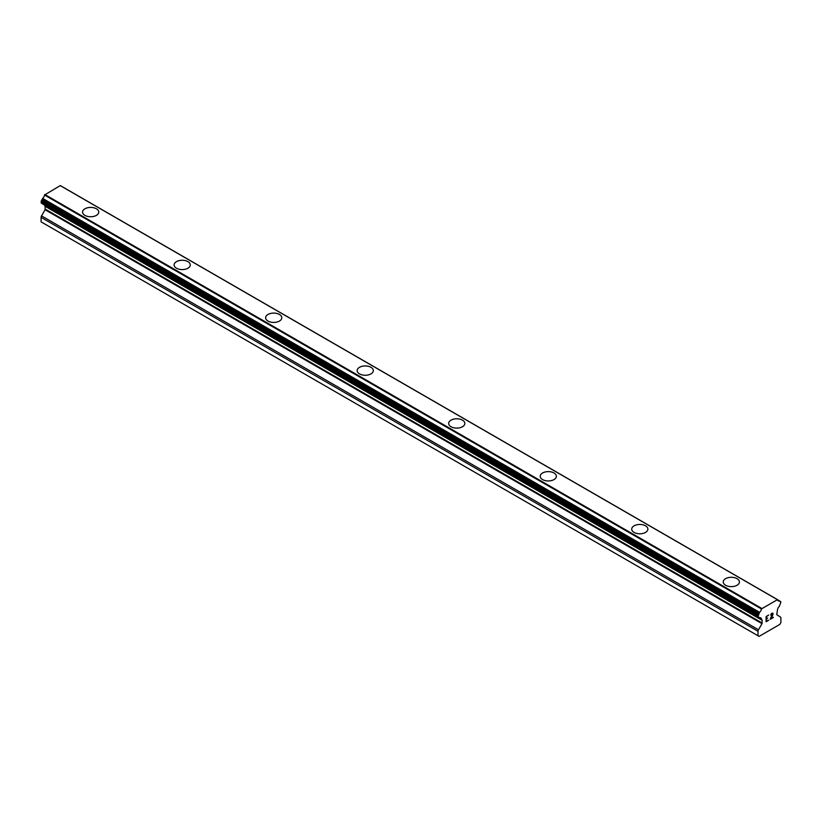 <?xml version="1.0" encoding="UTF-8"?>
<svg xmlns="http://www.w3.org/2000/svg" width="822" height="822" viewBox="0 0 822 822"><rect width="100%" height="100%" fill="white"/><g stroke="black" fill="none" stroke-linecap="round" stroke-linejoin="round"><path stroke-width="1.23" d="M82.58 212.076A8.086 4.675 180 0 1 87.574 207.761A8.086 4.675 180 0 1 96.39 208.778A8.086 4.675 180 0 1 98.763 212.086A8.086 4.675 180 0 1 93.77 216.392A8.086 4.675 180 0 1 84.954 215.385A8.086 4.675 180 0 1 82.58 212.076A8.086 4.675 180 0 1 87.584 207.781A8.086 4.675 180 0 1 96.39 208.798A8.086 4.675 180 0 1 98.763 212.076M187.919 261.632A8.086 4.675 180 0 1 190.283 264.931A8.086 4.675 180 0 1 185.289 269.236A8.086 4.675 180 0 1 176.473 268.219A8.086 4.675 180 0 1 174.11 264.92A8.086 4.675 180 0 1 179.104 260.625A8.086 4.675 180 0 1 187.919 261.632M174.11 264.92A8.086 4.675 180 0 1 179.104 260.605A8.086 4.675 180 0 1 187.919 261.622A8.086 4.675 180 0 1 190.283 264.92M265.629 317.765A8.086 4.675 180 0 1 270.623 313.449A8.086 4.675 180 0 1 279.439 314.456A8.086 4.675 180 0 1 281.802 317.765A8.086 4.675 180 0 1 276.808 322.07A8.086 4.675 180 0 1 267.993 321.063A8.086 4.675 180 0 1 265.629 317.765A8.086 4.675 180 0 1 270.633 313.459A8.086 4.675 180 0 1 279.439 314.477A8.086 4.675 180 0 1 281.802 317.765M370.958 367.311A8.086 4.675 180 0 1 373.332 370.609A8.086 4.675 180 0 1 368.338 374.914A8.086 4.675 180 0 1 359.522 373.897A8.086 4.675 180 0 1 357.149 370.599A8.086 4.675 180 0 1 362.153 366.304A8.086 4.675 180 0 1 370.958 367.311M357.149 370.599A8.086 4.675 180 0 1 362.142 366.283A8.086 4.675 180 0 1 370.958 367.3A8.086 4.675 180 0 1 373.332 370.599M448.668 423.443A8.086 4.675 180 0 1 453.662 419.128A8.086 4.675 180 0 1 462.478 420.134A8.086 4.675 180 0 1 464.851 423.443A8.086 4.675 180 0 1 459.858 427.759A8.086 4.675 180 0 1 451.042 426.741A8.086 4.675 180 0 1 448.668 423.443A8.086 4.675 180 0 1 453.672 419.138A8.086 4.675 180 0 1 462.478 420.155A8.086 4.675 180 0 1 464.851 423.443M554.007 472.989A8.086 4.675 180 0 1 556.371 476.287A8.086 4.675 180 0 1 551.377 480.593A8.086 4.675 180 0 1 542.561 479.586A8.086 4.675 180 0 1 540.198 476.277A8.086 4.675 180 0 1 545.192 471.982A8.086 4.675 180 0 1 554.007 472.989M540.198 476.277A8.086 4.675 180 0 1 545.192 471.962A8.086 4.675 180 0 1 554.007 472.979A8.086 4.675 180 0 1 556.371 476.277M631.717 529.121A8.086 4.675 180 0 1 636.711 524.806A8.086 4.675 180 0 1 645.527 525.813A8.086 4.675 180 0 1 647.89 529.132A8.086 4.675 180 0 1 642.896 533.437A8.086 4.675 180 0 1 634.081 532.42A8.086 4.675 180 0 1 631.717 529.121A8.086 4.675 180 0 1 636.711 524.816A8.086 4.675 180 0 1 645.527 525.833A8.086 4.675 180 0 1 647.89 529.121M737.046 578.667A8.086 4.675 180 0 1 739.42 581.966A8.086 4.675 180 0 1 734.426 586.271A8.086 4.675 180 0 1 725.61 585.264A8.086 4.675 180 0 1 723.237 581.955A8.086 4.675 180 0 1 728.241 577.661A8.086 4.675 180 0 1 737.046 578.667M723.237 581.955A8.086 4.675 180 0 1 728.23 577.64A8.086 4.675 180 0 1 737.046 578.657A8.086 4.675 180 0 1 739.42 581.955M766.402 618.781L767.656 618.062L766.402 619.13L766.402 621.206L768.704 620.22L766.104 621.72L766.104 616.541L768.704 615.041L766.402 616.716L766.402 618.781L766.392 616.706L768.693 615.041M766.402 621.206L766.392 619.13L767.645 618.062M766.104 621.709L768.693 620.209M770.8 615.144L771.375 613.5L772.886 613.12M773.101 614.013L772.886 614.64L773.101 614.013M772.886 614.64L772.259 615.976L772.886 614.63M772.259 615.976L770.861 618.627L772.248 615.976M770.861 618.627L773.307 617.219M771.005 614.291L770.8 614.856L771.005 614.291M771.396 613.829L772.197 613.356L771.396 613.829M773.317 617.558L770.235 619.336L772.608 613.366M770.235 619.326L773.307 617.548M762.004 623.651L762.179 620.302L761.419 619.058A3.452 1.993 -60 0 0 760.73 617.846A3.452 1.993 -60 0 0 759.579 617.764L758.018 616.603L759.579 612.308A3.452 1.993 -60 0 0 761.419 608.927L777.509 599.639A3.452 1.993 -60 0 0 778.187 600.82A3.452 1.993 -60 0 0 779.338 600.903L780.9 602.053L779.338 606.348A3.452 1.993 -60 0 0 777.499 609.77L776.739 614.651L780.458 617.086A2.158 1.243 -60 0 1 780.9 618.072L780.9 622.552L779.831 624.401L759.086 636.382L758.018 635.766L758.018 631.286A2.158 1.243 -60 0 1 758.47 629.786L762.004 623.651L45.087 209.744L41.542 215.878A2.158 1.243 120 0 0 41.1 217.378L41.1 221.858L758.018 635.766M45.189 206.096L45.087 209.744M44.491 205.048A3.452 1.993 -60 0 1 44.501 205.151L761.46 619.593M777.16 599.526L60.242 185.618L44.491 195.02A3.452 1.993 -60 0 1 42.662 198.4L41.1 201.359L41.501 203.116M777.376 599.567L60.294 185.649M761.758 608.424L44.84 194.506M761.706 608.516L44.778 194.609M761.419 608.927L44.491 195.02M761.419 619.058L44.501 205.151M780.468 601.632L779.811 601.252M779.338 600.903L777.55 599.865M759.579 612.308L42.662 198.4M759.127 613.109L42.21 199.201M759.076 613.387L42.158 199.469M758.665 614.147L41.747 200.239M758.449 614.353L41.532 200.434M758.018 615.267L41.1 201.359M758.018 616.603L41.1 202.695M759.127 617.486L758.336 617.034M762.179 620.302L45.261 206.394M762.179 623.055L45.261 209.137M758.47 629.786L41.542 215.878M758.018 631.286L41.1 217.378M780.725 601.663L779.78 601.118M779.626 600.923L777.509 599.7M777.448 599.598L60.53 185.69M758.203 616.993L41.275 203.085M759.292 617.743L42.374 203.825M761.562 619.696L44.645 205.788"/></g></svg>
